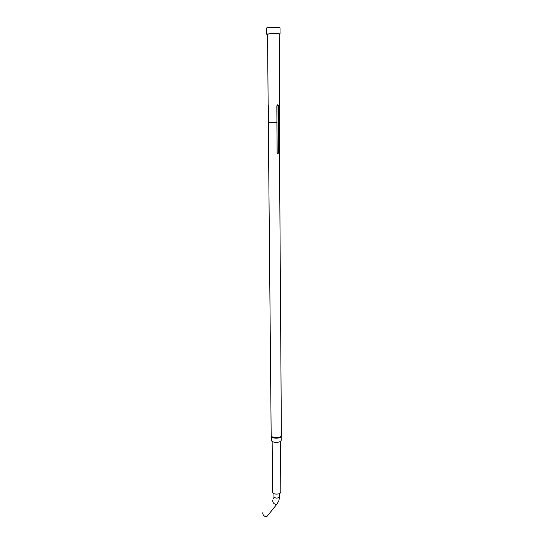 <?xml version="1.0" encoding="UTF-8"?>
<svg xmlns="http://www.w3.org/2000/svg" width="544" height="544" viewBox="0 0 544 544"><rect width="100%" height="100%" fill="white"/><g stroke="black" fill="none" stroke-linecap="round" stroke-linejoin="round"><path stroke-width="0.82" d="M272.156 441.429L272.598 492.184C272.741 493.163 273.782 493.796 275.706 494.088C278.705 494.217 280.405 493.564 280.806 492.116L280.5 441.374M271.395 436.159L271.429 440.375C271.599 441.374 272.836 442.027 275.135 442.32C278.712 442.456 280.738 441.776 281.214 440.286L281.187 436.098M271.388 436.247C271.565 437.24 272.802 437.879 275.101 438.172C278.684 438.301 280.718 437.634 281.194 436.166M277.692 104.822L278.48 106.012L278.752 152.565L277.95 153.768M268.852 122.522L276.937 122.407L268.852 122.522L268.886 153.646L268.314 122.461L271.177 435.581C271.361 436.608 272.646 437.274 275.046 437.58C278.78 437.716 280.894 437.016 281.391 435.492L279.296 122.414M268.797 122.468L268.654 106.114L268.226 105.026L268.314 122.461L267.526 34.177L271.918 33.517C276.175 33.429 278.596 33.619 279.174 34.075L279.67 122.359L278.616 122.386L278.514 106.005L278.086 104.931L277.114 105.162L276.835 105.998L276.937 122.407M267.532 34.544L266.655 34.184L271.701 33.429C276.604 33.327 279.385 33.538 280.044 34.068L279.174 34.435M266.655 34.184L266.594 28.05C266.812 27.662 268.498 27.39 271.653 27.241C276.563 27.132 279.351 27.363 280.01 27.934L280.044 34.068M267.145 516.208L266.791 516.65C264.296 516.61 262.936 515.358 262.711 512.897L262.922 512.638M279.616 122.42L278.616 122.386M276.896 122.475L277.093 152.653L277.651 153.68L278.746 152.755M277.032 105.278L276.896 122.488M276.957 122.522L277.154 152.646L277.562 153.619M268.342 104.972L268.518 122.495M268.512 122.577L268.811 153.707M273.734 498.515L273.952 496.794C275.42 498.426 277.25 498.522 279.439 497.08L278.963 500.432L277.08 503.982M272.789 500.405L272.612 500.636C272.884 503.057 274.258 504.315 276.74 504.39L266.791 516.65M277.556 153.462L278.433 152.578L278.154 106.012L277.066 105.339M278.514 106.005L278.154 106.012M279.514 496.747L279.494 493.598M273.952 496.794L273.924 493.626M277.535 104.856L278.086 104.924"/></g></svg>
